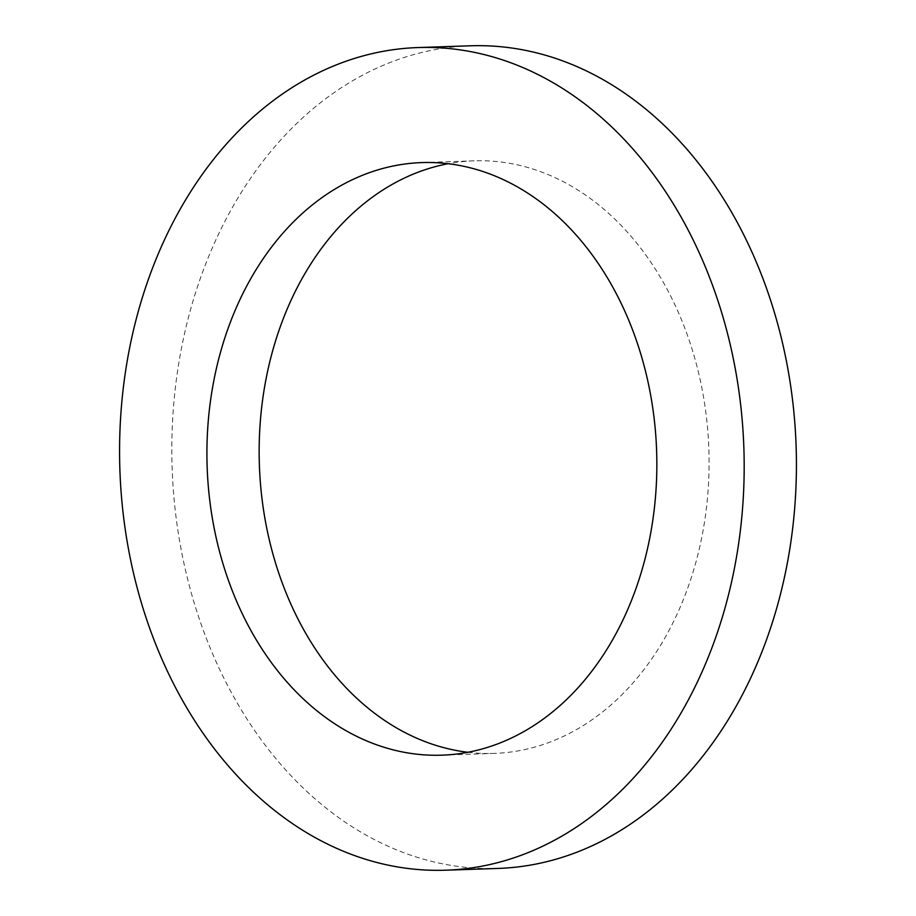 <?xml version="1.0" encoding="UTF-8"?>
<svg xmlns="http://www.w3.org/2000/svg" width="916" height="916" viewBox="0 0 916 916"><rect width="100%" height="100%" fill="white"/><g stroke="black" fill="none" stroke-linecap="round" stroke-linejoin="round"><path stroke-width="0.69" stroke-dasharray="4.58 3.44" d="M467.916 752.276A296.463 224.878 -91.9 0 0 494.113 753.41A296.463 224.878 -91.9 0 0 518.112 750.891A296.463 224.878 -91.9 0 0 708.011 433.669A296.463 224.878 -91.9 0 0 474.133 160.827A296.463 224.878 -91.9 0 0 450.134 163.346A296.463 224.878 -91.9 0 0 448.084 163.724M470.252 45.8A411.559 312.184 -91.9 0 0 436.932 49.292A411.559 312.184 -91.9 0 0 173.307 489.671A411.559 312.184 -91.9 0 0 497.983 868.437M441.867 755.173L494.113 753.41M421.887 162.59L474.133 160.827"/><path stroke-width="1.37" d="M448.084 163.724A296.463 224.878 -91.9 0 0 259.365 464.698A296.463 224.878 -91.9 0 0 467.916 752.276M397.887 165.109A296.463 224.878 -91.9 0 0 207.989 482.331A296.463 224.878 -91.9 0 0 441.867 755.173A296.463 224.878 -91.9 0 0 465.866 752.654A296.463 224.878 -91.9 0 0 655.776 435.432A296.463 224.878 -91.9 0 0 421.887 162.59A296.463 224.878 -91.9 0 0 397.887 165.109M479.068 866.708A411.559 312.184 -91.9 0 0 742.693 426.329A411.559 312.184 -91.9 0 0 418.017 47.563A411.559 312.184 -91.9 0 0 384.697 51.056A411.559 312.184 -91.9 0 0 121.061 491.434A411.559 312.184 -91.9 0 0 445.749 870.2A411.559 312.184 -91.9 0 0 479.068 866.708M445.749 870.2L497.983 868.437A411.559 312.184 -91.9 0 0 531.303 864.944A411.559 312.184 -91.9 0 0 794.939 424.566A411.559 312.184 -91.9 0 0 470.252 45.8L418.017 47.563"/></g></svg>
